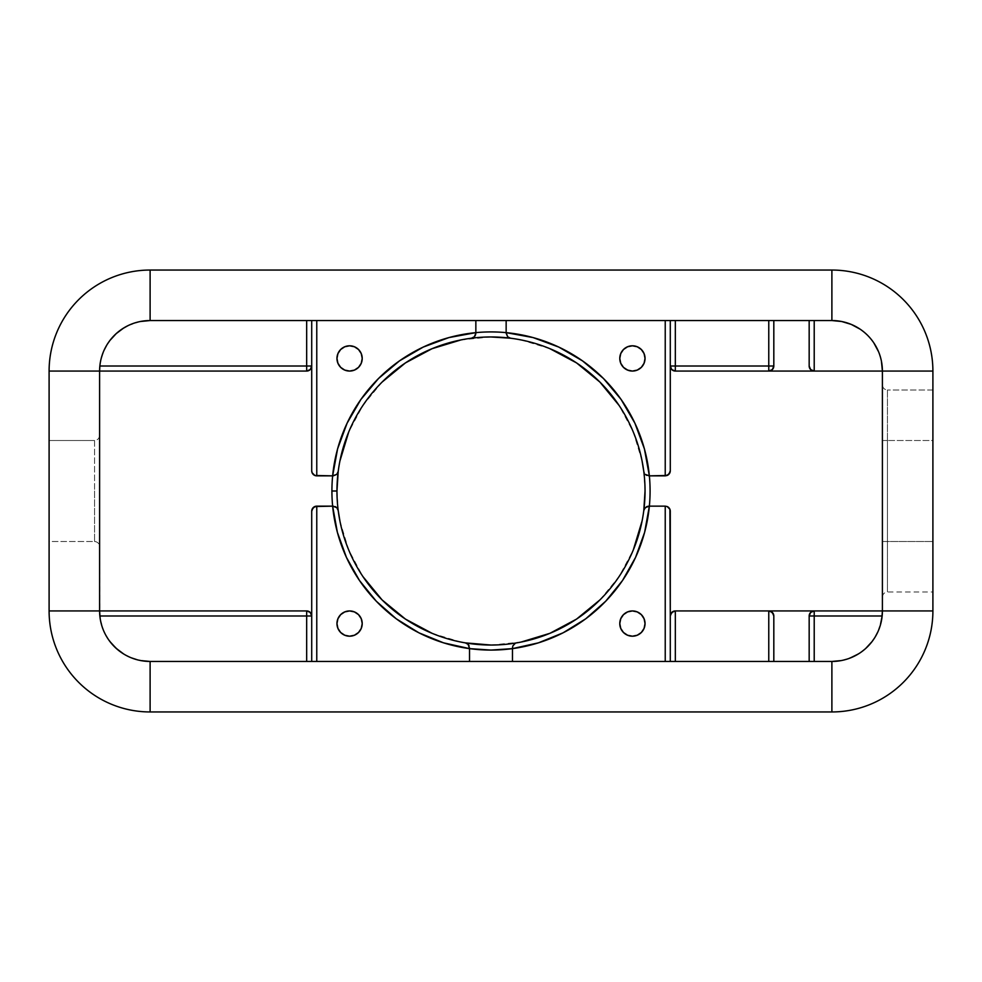 <?xml version="1.0" encoding="UTF-8"?>
<svg xmlns="http://www.w3.org/2000/svg" width="982" height="982" viewBox="0 0 982 982"><rect width="100%" height="100%" fill="white"/><g stroke="black" fill="none" stroke-linecap="round" stroke-linejoin="round"><path stroke-width="0.74" stroke-dasharray="4.91 3.68" d="M94.554 440.501L94.554 541.499L49.1 541.499L49.1 440.501L94.554 440.501L49.1 440.501L49.1 541.499L49.1 440.501L49.1 541.499L94.554 541.499L94.554 440.501C97.599 440.182 99.28 438.5 99.599 435.443L99.599 491L99.599 435.443M332.64 506.147L316.769 506.147L332.64 506.147M338.189 510.37L337.783 509.081M629.413 370.693L623.484 367.354L620.747 363.266L619.777 358.43A12.631 12.631 0 0 0 632.408 371.061A12.631 12.631 0 0 0 645.039 358.43A12.631 12.631 0 0 0 632.408 345.799A12.631 12.631 0 0 0 619.777 358.43L620.747 353.594L623.484 349.506L627.572 346.769L632.408 345.799L637.244 346.769M340.668 614.646L344.756 611.909L349.592 610.939L354.428 611.909L358.516 614.646L361.253 618.734L362.223 623.57L361.253 628.406L358.516 632.494L354.428 635.231L349.592 636.201L344.756 635.231L340.668 632.494L337.931 628.406L336.961 623.57A12.631 12.631 0 0 0 349.592 636.201A12.631 12.631 0 0 0 362.223 623.57A12.631 12.631 0 0 0 349.592 610.939A12.631 12.631 0 0 0 336.961 623.57L337.931 618.734M644.069 628.406L641.332 632.494L637.244 635.231L632.408 636.201L627.572 635.231L623.484 632.494L620.747 628.406L619.777 623.57A12.631 12.631 0 0 0 632.408 636.201A12.631 12.631 0 0 0 645.039 623.57A12.631 12.631 0 0 0 632.408 610.939A12.631 12.631 0 0 0 619.777 623.57L620.747 618.734L623.484 614.646L627.572 611.909L632.408 610.939L637.244 611.909L641.332 614.646M344.756 370.091L340.668 367.354L337.931 363.266L336.961 358.43A12.631 12.631 0 0 0 349.592 371.061A12.631 12.631 0 0 0 362.223 358.43A12.631 12.631 0 0 0 349.592 345.799A12.631 12.631 0 0 0 336.961 358.43L337.931 353.594L340.668 349.506L344.756 346.769L349.592 345.799L354.428 346.769L358.516 349.506L361.253 353.594L362.223 358.43L361.253 363.266L358.516 367.354L354.428 370.091L349.592 371.061M337.857 472.772L338.213 471.446A154.039 154.039 0 0 0 338.213 510.554L337.771 509.032M516.557 642.903L516.667 642.879A154.039 154.039 0 0 0 645.039 491L643.787 471.446A154.039 154.039 0 0 0 510.554 338.213L521.012 339.919M887.446 389.989L887.446 440.501L932.9 440.501L932.9 389.989L887.446 389.989L932.9 389.989L932.9 592.011L932.9 389.989L932.9 440.501L887.446 440.501L887.446 389.989L887.446 541.499L932.9 541.499L887.446 541.499L887.446 592.011L887.446 541.499L932.9 541.499L932.9 592.011L932.9 440.501L887.446 440.501L887.446 541.499L932.9 541.499L932.9 440.501L882.401 440.501L882.401 597.056L882.401 384.944L882.401 541.499L887.446 541.499L887.446 389.989C884.401 389.67 882.72 387.988 882.401 384.944L882.401 440.501L882.401 384.944M814.213 371.061L932.9 371.061L932.9 610.939L932.9 371.061A101.011 101.011 0 0 0 831.889 270.05L150.111 270.05L831.889 270.05L831.889 320.549L150.111 320.549A50.499 50.499 0 0 0 99.857 366.004L99.599 371.061L306.666 371.061L99.599 371.061L100.569 361.204L104.166 350.083M854.144 656.283L841.746 660.481L831.889 661.451L809.168 661.451L809.168 615.996L809.168 661.451L773.816 661.451L773.816 615.996L773.816 661.451L675.334 661.451L831.889 661.451A50.499 50.499 0 0 0 882.143 615.996L882.401 610.939L768.771 610.939A5.045 5.045 0 0 1 770.698 611.332M859.95 329.068L867.609 335.341L859.95 329.068L851.222 324.391L841.746 321.519L831.889 320.549A50.499 50.499 0 0 1 882.401 371.061L882.401 610.939L882.401 371.061A50.499 50.499 0 0 0 831.889 320.549L831.889 270.05A101.011 101.011 0 0 1 932.9 371.061L882.401 371.061L882.401 610.939L882.401 371.061L675.334 371.061A5.045 5.045 0 0 1 670.289 366.004L670.289 366.016M675.334 371.061L768.771 371.061A5.045 5.045 0 0 0 773.816 366.004L773.816 320.549L773.816 366.004M670.289 615.996L670.289 511.205L670.289 661.451L675.334 661.451L670.289 661.451L670.289 615.996M667.171 506.54A5.045 5.045 0 0 0 665.231 506.147L648.795 506.147L645.186 507.669L643.787 510.554L644.266 508.983M649.36 475.853L665.231 475.853L649.36 475.853M137.443 659.83L150.111 661.451A50.499 50.499 0 0 1 99.857 615.996L99.599 371.061L99.599 610.939A50.499 50.499 0 0 0 150.111 661.451L150.111 711.95A101.011 101.011 0 0 1 49.1 610.939L99.599 610.939L99.599 371.061L99.599 610.939L306.666 610.939L49.1 610.939A101.011 101.011 0 0 0 150.111 711.95L831.889 711.95A101.011 101.011 0 0 0 932.9 610.939A101.011 101.011 0 0 1 831.889 711.95L831.889 661.451L831.889 711.95L150.111 711.95L150.111 661.451L831.889 661.451L150.111 661.451L670.289 661.451L469.531 661.451L469.531 647.862L469.531 661.451L311.711 661.451L311.711 615.984M831.889 320.549L809.168 320.549L809.168 366.004L809.168 320.549L506.147 320.549L506.147 332.64L506.147 320.549L311.711 320.549L311.711 470.795L311.711 366.016M311.711 511.205L311.711 615.996L311.711 511.205M316.769 475.853L333.205 475.853L316.769 475.853M475.853 332.64L475.853 320.549L475.853 332.64M512.469 647.862L512.469 661.451L512.8 646.046M881.824 618.562L877.834 631.917M875.367 636.643L867.609 646.659L859.189 653.435M131.343 657.83L122.05 652.932L112.329 644.462M108.965 640.239L103.441 630.272L100.176 618.562M106.633 345.357L114.391 335.341L122.811 328.565M127.856 325.717L140.549 321.47M873.882 343L867.609 335.341L873.882 343L878.559 351.728L881.431 361.204L878.559 351.728M642.068 460.951L633.304 432.055L619.077 405.419M549.945 348.696L521.049 339.932M491 336.961L460.951 339.932M382.084 382.084L362.923 405.419L348.696 432.055M339.932 460.951L338.201 471.556M336.961 491L338.201 510.444M339.932 521.049L348.696 549.945L362.923 576.581M432.055 633.304L460.951 642.068M460.988 642.081L465.394 642.891M491 645.039L521.049 642.068M599.916 599.916L619.077 576.581L633.304 549.945M642.068 521.049L643.787 510.554M49.1 610.939L49.1 371.061L99.599 371.061L49.1 371.061A101.011 101.011 0 0 1 150.111 270.05A101.011 101.011 0 0 0 49.1 371.061L49.1 610.939M932.9 610.939L882.401 610.939L932.9 610.939M306.666 371.061A5.045 5.045 0 0 0 311.711 366.004L311.711 320.549L150.111 320.549L150.111 270.05L150.111 320.549A50.499 50.499 0 0 0 99.599 371.061M831.889 661.451A50.499 50.499 0 0 0 882.401 610.939L814.213 610.939A5.045 5.045 0 0 0 809.168 615.996M99.599 491L99.599 546.557L99.599 491M665.231 506.147L648.795 506.147M644.069 618.734L645.039 623.57M506.147 333.205L507.669 336.814L510.554 338.213M641.332 349.506L644.069 353.594L645.039 358.43M644.069 363.266L641.332 367.354L637.244 370.091L632.408 371.061M99.857 366.004L101.625 356.908L105.025 348.279L109.947 340.423M123.646 328.037L131.956 323.925L140.88 321.409M150.111 661.451L311.711 661.451L311.711 615.996A5.045 5.045 0 0 0 306.666 610.939M99.857 615.996L101.625 625.092L105.025 633.721L109.947 641.577M123.646 653.963L131.956 658.075L140.88 660.591M882.401 371.061L881.431 361.204M880.375 625.092L876.975 633.721L872.053 641.577M865.768 648.402L858.354 653.963M850.044 658.075L841.12 660.591M882.401 541.499L882.401 440.501L887.446 440.501L887.446 592.011L887.446 541.499L882.401 541.499M665.231 475.853A5.045 5.045 0 0 0 667.171 475.46M469.531 647.862L469.114 645.837L466.904 643.431M643.787 471.446L644.18 472.833M335.279 506.602L333.205 506.147M646.721 475.398L648.795 475.853M333.205 475.853L335.279 475.398L337.734 473.042M471.556 338.201L472.833 337.82M475.398 335.279L475.853 333.205M94.554 491L94.554 541.499L94.554 491M882.401 597.056C882.72 594.012 884.401 592.33 887.446 592.011L932.9 592.011M94.554 541.499C97.599 541.818 99.28 543.5 99.599 546.557"/><path stroke-width="1.47" d="M339.932 521.049L338.213 510.554A154.039 154.039 0 0 1 510.554 338.213A154.039 154.039 0 0 1 643.787 510.554L645.186 507.669L649.36 506.147L645.186 507.669L643.787 510.554L645.039 491A154.039 154.039 0 0 1 465.333 642.879A154.039 154.039 0 0 1 338.213 510.554A154.039 154.039 0 0 0 516.667 642.879A154.039 154.039 0 0 1 338.213 510.554L336.814 507.669L333.205 506.147L336.814 507.669L338.213 510.554A154.039 154.039 0 0 1 336.961 491L331.916 491A159.084 159.084 0 0 0 332.64 506.147L314.829 506.54L312.104 509.265L311.711 511.205L311.711 615.996L310.238 612.424L306.666 610.939L99.599 610.939L99.599 371.061A50.499 50.499 0 0 1 150.111 320.549L831.889 320.549L831.889 270.05L150.111 270.05L831.889 270.05L831.889 320.549A50.499 50.499 0 0 1 882.401 371.061L882.401 610.939A50.499 50.499 0 0 1 831.889 661.451L150.111 661.451L150.111 711.95L831.889 711.95L831.889 661.451L150.111 661.451A50.499 50.499 0 0 1 99.599 610.939L49.1 610.939L99.599 610.939L99.599 371.061L49.1 371.061L49.1 610.939A101.011 101.011 0 0 0 150.111 711.95L831.889 711.95A101.011 101.011 0 0 0 932.9 610.939L932.9 371.061L932.9 610.939L882.401 610.939L881.824 618.562M645.039 358.43A12.631 12.631 0 0 1 632.408 371.061A12.631 12.631 0 0 1 619.777 358.43A12.631 12.631 0 0 1 632.408 345.799A12.631 12.631 0 0 1 645.039 358.43L644.069 363.266L641.332 367.354L637.244 370.091L632.408 371.061L627.572 370.091L623.484 367.354L620.747 363.266L619.777 358.43L620.747 353.594L623.484 349.506L627.572 346.769L632.408 345.799L637.244 346.769L641.332 349.506L644.069 353.594L645.039 358.43L644.069 363.266M362.223 623.57A12.631 12.631 0 0 1 349.592 636.201A12.631 12.631 0 0 1 336.961 623.57A12.631 12.631 0 0 1 349.592 610.939A12.631 12.631 0 0 1 362.223 623.57L361.253 628.406L358.516 632.494L354.428 635.231L349.592 636.201L344.756 635.231L340.668 632.494L337.931 628.406L336.961 623.57L337.931 618.734L340.668 614.646L344.756 611.909L349.592 610.939L354.428 611.909L358.516 614.646L361.253 618.734L362.223 623.57M645.039 623.57A12.631 12.631 0 0 1 632.408 636.201A12.631 12.631 0 0 1 619.777 623.57A12.631 12.631 0 0 1 632.408 610.939A12.631 12.631 0 0 1 645.039 623.57L644.069 628.406L641.332 632.494L637.244 635.231L632.408 636.201L627.572 635.231L623.484 632.494L620.747 628.406L619.777 623.57L620.747 618.734L623.484 614.646L627.572 611.909L632.408 610.939L637.244 611.909L641.332 614.646L644.069 618.734L645.039 623.57L644.069 628.406M362.223 358.43A12.631 12.631 0 0 1 349.592 371.061A12.631 12.631 0 0 1 336.961 358.43A12.631 12.631 0 0 1 349.592 345.799A12.631 12.631 0 0 1 362.223 358.43L361.253 363.266L358.516 367.354L354.428 370.091L349.592 371.061L344.756 370.091L340.668 367.354L337.931 363.266L336.961 358.43L337.931 353.594L340.668 349.506L344.756 346.769L349.592 345.799L354.428 346.769L358.516 349.506L361.253 353.594L362.223 358.43M491 645.039L465.358 642.879L468.107 644.339L469.531 648.623L491 650.084L512.469 648.623A159.084 159.084 0 0 0 649.36 506.147L665.231 506.147L667.171 506.54L669.896 509.265L667.171 506.54A5.045 5.045 0 0 1 670.289 511.205L670.289 615.996A5.045 5.045 0 0 1 675.334 610.939L673.407 611.332L675.334 610.939L675.334 661.451L675.334 610.939L671.762 612.424L670.289 615.996L669.896 509.265L667.171 506.54L665.231 506.147L649.36 506.147A159.084 159.084 0 0 0 649.36 475.853L667.171 475.46L669.896 472.735L670.289 470.795L670.289 320.549L670.289 366.004L768.771 366.004L768.771 320.549L768.771 366.004L675.334 366.004L675.334 320.549L675.334 366.004L670.289 366.004L671.762 369.576L675.334 371.061L932.9 371.061L882.401 371.061L882.401 610.939L932.9 610.939A101.011 101.011 0 0 1 831.889 711.95L831.889 661.451A50.499 50.499 0 0 0 882.401 610.939L768.771 610.939L768.771 661.451L768.771 610.939L814.213 610.939L675.334 610.939L768.771 610.939L772.331 612.424L773.816 615.996A5.045 5.045 0 0 0 770.698 611.332L773.435 614.057L773.816 615.996L772.331 612.424L768.771 610.939L770.698 611.332M670.289 366.004A5.045 5.045 0 0 0 675.334 371.061A5.045 5.045 0 0 1 670.289 366.004L670.289 470.795L668.803 474.367L665.231 475.853L665.231 320.549L665.231 475.853L667.171 475.46A5.045 5.045 0 0 0 670.289 470.795L669.896 472.735L667.171 475.46M140.254 321.519L150.111 320.549L150.111 270.05A101.011 101.011 0 0 0 49.1 371.061L306.666 371.061L310.238 369.576L311.711 366.004L311.711 470.795L312.104 472.735L314.829 475.46L332.64 475.853A159.084 159.084 0 0 0 332.64 506.147L316.769 506.147L316.769 661.451L316.769 506.147L313.197 507.633L311.711 511.205L311.711 615.996L99.857 615.996L306.666 615.996L306.666 661.451L306.666 610.939L99.599 610.939L99.857 615.996M646.721 475.398L645.186 474.331L649.36 475.853A159.084 159.084 0 0 0 506.147 332.64L506.147 320.549L506.147 332.64A159.084 159.084 0 0 0 475.853 332.64L475.853 320.549L475.853 332.64A159.084 159.084 0 0 0 332.64 475.853L316.769 475.853L316.769 320.549L316.769 475.853L314.829 475.46L316.769 475.853A5.045 5.045 0 0 1 311.711 470.795L312.104 472.735L314.829 475.46L312.104 472.735L311.711 470.795L311.711 320.549L311.711 366.004L99.857 366.004L99.599 371.061A50.499 50.499 0 0 1 150.111 320.549L831.889 320.549A50.499 50.499 0 0 1 882.401 371.061L881.431 361.204M877.834 631.917L875.367 636.643M859.189 653.435L854.144 656.283M137.443 659.83L131.343 657.83M112.329 644.462L108.965 640.239M100.176 618.562L99.599 610.939A50.499 50.499 0 0 0 150.111 661.451L150.111 711.95A101.011 101.011 0 0 1 49.1 610.939L49.1 371.061A101.011 101.011 0 0 1 150.111 270.05L150.111 320.549L140.88 321.409M104.166 350.083L106.633 345.357M122.811 328.565L127.856 325.717M831.889 320.549L841.746 321.519L851.222 324.391L859.95 329.068M643.799 471.556L642.068 460.951M619.077 405.419L599.916 382.084L576.581 362.923L549.945 348.696M510.444 338.201L491 336.961M460.951 339.932L432.055 348.696L405.419 362.923L382.084 382.084M348.696 432.055L339.932 460.951M338.201 471.556L336.961 491A154.039 154.039 0 0 1 338.213 471.446L336.814 474.331L332.64 475.853L337.587 448.897L347.1 423.181L360.873 399.49L378.512 378.512L399.49 360.873L423.181 347.1L448.897 337.587L475.853 332.64A159.084 159.084 0 0 1 506.147 332.64L507.669 336.814L510.554 338.213A154.039 154.039 0 0 0 338.213 471.446L336.814 474.331L333.205 475.853L336.814 474.331L338.213 471.446A154.039 154.039 0 0 1 471.446 338.213L474.331 336.814L475.853 333.205L474.331 336.814L471.446 338.213A154.039 154.039 0 0 1 645.039 491A154.039 154.039 0 0 0 643.787 471.446L644.229 472.968M362.923 576.581L382.084 599.916L405.419 619.077L432.055 633.304M521.049 642.068L549.945 633.304L576.581 619.077L599.916 599.916M633.304 549.945L642.068 521.049M932.9 371.061A101.011 101.011 0 0 0 831.889 270.05A101.011 101.011 0 0 1 932.9 371.061M349.592 371.061L344.756 370.091M506.147 333.205L507.669 336.814L510.554 338.213L507.669 336.814L506.147 332.64L533.103 337.587L558.819 347.1L582.51 360.873L603.488 378.512L621.127 399.49L634.9 423.181L644.413 448.897L649.36 475.853A159.084 159.084 0 0 1 649.36 506.147L644.622 532.342L635.575 557.371L622.49 580.546L605.71 601.217L585.726 618.807L563.091 632.813L538.443 642.842L512.469 648.623L512.469 661.451L512.469 647.862L512.886 645.837L515.231 643.357M665.231 661.451L665.231 506.147L665.231 661.451M641.332 614.646L644.069 618.734M333.205 506.147L332.64 506.147A159.084 159.084 0 0 0 469.531 648.623L469.531 661.451L469.531 648.623L443.557 642.842L418.909 632.813L396.274 618.807L376.29 601.217L359.51 580.546L346.425 557.371L337.378 532.342L332.64 506.147L336.814 507.669L335.279 506.602M337.931 618.734L340.668 614.646M648.795 475.853L665.231 475.853M637.244 346.769L641.332 349.506M632.408 371.061L629.413 370.693M109.947 340.423L116.232 333.598L123.646 328.037M99.599 371.061L306.666 371.061L306.666 320.549L306.666 366.004L99.857 366.004M109.947 641.577L116.232 648.402L123.646 653.963M140.88 660.591L150.111 661.451M311.711 661.451L311.711 615.996C311.417 612.928 309.735 611.246 306.666 610.939L306.666 615.996L311.711 615.996L311.711 661.451M675.334 371.061L675.334 366.004L675.334 371.061L768.771 371.061L768.771 366.004L773.816 366.004A5.045 5.045 0 0 1 768.771 371.061A5.045 5.045 0 0 0 773.816 366.004L772.331 369.576L768.771 371.061L814.213 371.061L814.213 320.549L814.213 371.061L882.401 371.061M878.559 351.728L873.882 343M809.168 615.996L809.168 661.451L809.168 615.996L814.213 615.996L809.168 615.996A5.045 5.045 0 0 1 814.213 610.939A5.045 5.045 0 0 0 809.168 615.996L810.653 612.424L814.213 610.939L814.213 661.451L814.213 615.996L882.143 615.996L880.375 625.092M872.053 641.577L865.768 648.402M858.354 653.963L850.044 658.075M841.12 660.591L831.889 661.451M670.289 615.996L670.289 661.451L670.289 615.996M773.816 661.451L773.816 615.996L773.816 661.451M773.816 366.004L773.816 320.549L773.816 366.004L768.771 366.004L768.771 371.061L814.213 371.061L810.653 369.576L809.168 366.004L810.653 369.576L814.213 371.061L810.653 369.576L809.168 366.004A5.045 5.045 0 0 0 814.213 371.061M809.168 320.549L809.168 366.004L809.168 320.549M814.213 615.996L882.143 615.996L882.401 610.939L814.213 610.939L814.213 615.996M671.762 612.424L670.669 614.057L673.407 611.332L671.762 612.424M667.171 506.54L665.231 506.147M306.666 371.061L306.666 366.004L311.711 366.004A5.045 5.045 0 0 1 306.666 371.061A5.045 5.045 0 0 0 311.711 366.004M306.666 610.939A5.045 5.045 0 0 1 311.711 615.996M316.769 506.147A5.045 5.045 0 0 0 311.711 511.205L313.197 507.633L316.769 506.147M643.787 510.554A154.039 154.039 0 0 1 516.667 642.879L516.593 642.891M512.469 647.862L512.469 648.623A159.084 159.084 0 0 1 469.531 648.623L469.531 647.862M515.206 643.37L512.886 645.837M468.107 644.339L469.114 645.837L468.107 644.339M466.769 643.357L465.333 642.879M644.229 509.032L646.721 506.602L648.795 506.147M337.771 509.032L336.814 507.669L337.771 509.032M333.205 475.853L332.64 475.853A159.084 159.084 0 0 0 331.916 491L336.961 491M474.331 336.814L475.398 335.279L474.331 336.814M472.968 337.771L471.446 338.213M475.853 333.205L475.398 335.279"/></g></svg>
